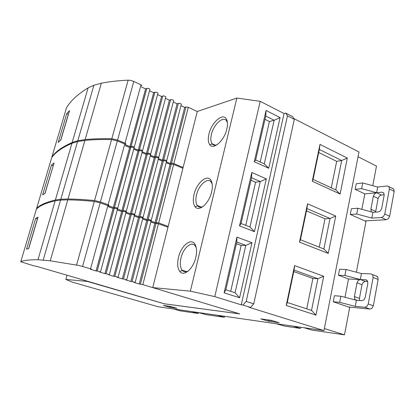 <?xml version="1.0" encoding="UTF-8"?>
<svg xmlns="http://www.w3.org/2000/svg" width="415" height="415" viewBox="0 0 415 415"><rect width="100%" height="100%" fill="white"/><g stroke="black" fill="none" stroke-linecap="round" stroke-linejoin="round"><path stroke-width="0.62" d="M36.764 208.828L36.603 208.48C39.529 205.145 45.795 202.318 55.392 200.009L60.823 199.226L68.024 199.008C75.577 199.076 84.421 199.584 94.558 200.544L100.425 201.944L108.123 204.72L109.041 205.171L107.838 205.581L113.311 207.552L115.479 207.49C117.3 207.941 118.021 208.299 117.642 208.553L116.511 208.698L121.906 210.638L124.095 210.597C125.906 211.043 126.611 211.391 126.207 211.634L125.055 211.775L130.372 213.689L132.587 213.658C134.382 214.104 135.072 214.441 134.652 214.68L133.48 214.804L138.719 216.687L140.96 216.672C142.739 217.118 143.414 217.45 142.973 217.673L141.78 217.792L146.946 219.649L149.208 219.644C150.961 220.08 151.625 220.407 151.19 220.63L149.965 220.733L155.06 222.565L158.655 222.938L168.215 226.383M125.538 144.928L125.641 144.56L124.77 144.021L117.331 140.918L111.568 139.575C101.431 139.362 92.535 139.642 84.888 140.415L77.558 141.556L71.935 143.31C61.882 147.74 55.133 152.538 51.688 157.695L36.603 208.48M250.494 307.401L253.752 303.837L246.178 301.446L242.925 305.041L250.494 307.401L248.818 307.204L323.97 330.584L158.105 306.747L72.283 282.138L65.819 279.409L67.002 275.207L36.536 266.337L33.848 265.849L20.771 261.756C23.141 260.397 28.874 259.728 37.962 259.738L50.241 260.812L79.436 265.569L90.543 268.832L91.508 269.179L90.377 269.242L96.047 270.948L98.179 271.192L100.456 272.017L99.356 271.95L104.943 273.635L107.101 273.89L109.327 274.694L108.206 274.616L113.71 276.281L115.889 276.546L118.062 277.334L116.921 277.246L122.342 278.885L124.552 279.16L126.674 279.933L125.512 279.84L130.855 281.453L133.085 281.738L135.171 282.496L133.978 282.397L139.243 283.985L142.843 284.633L239.497 313.813M108.73 206.302L107.879 205.607L100.181 202.836L94.309 201.431C84.172 200.466 75.328 199.942 67.78 199.864L60.585 200.066L55.148 200.834C45.557 203.117 39.301 205.907 36.38 209.217L20.771 261.756M51.932 157.352L51.901 156.979C55.351 151.797 62.105 146.977 72.169 142.516L77.792 140.747L85.127 139.596C92.773 138.812 101.67 138.522 111.806 138.719L117.57 140.062L125.003 143.175L125.87 143.715L125.237 144.249M85.127 139.596L101.348 83.223L93.899 85.236L88.105 87.897L72.169 142.516M117.57 140.062L133.806 81.444L130.912 80.448L128.147 80.157L111.806 138.719M134.258 147.195L149.799 89.816C150.246 89.261 149.597 88.763 147.844 88.333L146.801 88.395L131.052 146.303L132.095 146.313C133.884 146.76 134.569 147.185 134.149 147.6L133.635 147.75M117.715 208.278L133.921 148.44C134.341 148.031 133.651 147.6 131.866 147.159L130.824 147.149L114.436 207.396M100.492 271.882L117.404 209.43C117.787 209.176 117.066 208.823 115.24 208.372L114.198 208.278L97.136 271.016M109.358 274.559L125.973 212.506C126.378 212.267 125.672 211.92 123.862 211.468L122.814 211.37L106.053 273.708M126.285 211.36L142.205 151.89C142.641 151.496 141.972 151.076 140.197 150.635L139.15 150.619L123.053 210.498M142.542 150.65L157.814 93.614C158.281 93.069 157.643 92.587 155.905 92.156L154.857 92.213L139.378 149.779L140.426 149.794C142.2 150.235 142.869 150.655 142.428 151.055L141.914 151.2M150.702 154.048L165.715 97.354C166.202 96.825 165.58 96.347 163.847 95.922L162.799 95.974L147.584 153.208L148.632 153.228C150.396 153.664 151.05 154.079 150.593 154.463L150.074 154.603M134.725 214.394L150.375 155.298C150.827 154.909 150.173 154.499 148.414 154.064L147.361 154.043L131.539 213.559M118.099 277.194L134.424 215.541C134.844 215.312 134.154 214.97 132.359 214.524L131.306 214.425L114.841 276.359L131.327 214.42M126.71 279.793L142.75 218.534C143.185 218.311 142.516 217.979 140.732 217.533L139.679 217.434L123.499 278.973M135.207 282.361L150.972 221.48C151.402 221.262 150.744 220.941 148.985 220.505L147.932 220.396L132.032 281.552M143.05 217.387L158.426 158.655C158.898 158.281 158.26 157.876 156.512 157.441L155.459 157.415L139.907 216.568L155.464 157.415L154.245 157.726L138.719 216.687M151.262 220.349L166.384 161.959C166.846 161.596 166.218 161.196 164.496 160.771L163.437 160.745L148.155 219.54M158.753 157.404L173.512 101.047C174.01 100.534 173.403 100.062 171.685 99.642L170.638 99.683L155.677 156.59L156.73 156.611C158.478 157.046 159.116 157.451 158.644 157.825L158.125 157.959M166.7 160.724L181.21 104.684C181.703 104.181 181.106 103.719 179.415 103.304L178.362 103.345L163.655 159.92L164.708 159.946C166.431 160.372 167.058 160.771 166.597 161.139L166.057 161.264M173.864 163.603L188.296 107.293L185.982 106.956L171.519 163.204L173.864 163.603L183.119 167.473M182.911 168.288L173.652 164.423L171.312 164.024L156.284 222.466M168.002 227.228L158.437 223.789L156.066 223.322L140.441 284.088M141.691 85.957L141.821 85.48L140.996 84.852L125.003 143.175M239.491 313.828L164.179 303.764L67.007 275.207M188.592 270.746C186.039 272.307 183.928 272.199 182.268 270.409L182.014 270.098C180.131 267.281 179.799 263.198 181.013 257.85C183.248 247.885 191.699 240.633 195.304 245.965L196.279 247.838M178.497 257.321C177.055 263.681 177.516 268.427 179.877 271.56C183.897 276.888 193.266 268.884 195.787 257.528C197.063 251.791 196.777 247.345 194.925 244.196C191.019 237.505 181.09 245.742 178.497 257.321M203.22 206.374C200.855 207.593 198.956 207.407 197.519 205.809L197.296 205.524C195.704 203.101 195.444 199.553 196.523 194.879C198.738 184.898 207.837 176.873 211.297 182.221L212.21 184.11M194.038 194.428C192.762 199.994 193.125 204.123 195.133 206.815C199.003 212.2 209.119 203.36 211.634 191.953C212.76 186.952 212.547 183.098 210.991 180.39C207.267 173.709 196.606 182.854 194.038 194.428M217.195 144.659C215.079 145.572 213.414 145.333 212.205 143.938L212.013 143.683C210.659 141.598 210.467 138.501 211.422 134.393C213.611 124.443 223.317 115.588 226.611 120.905L227.436 122.721M208.973 134.009C207.837 138.9 208.123 142.511 209.829 144.83C213.518 150.22 224.328 140.472 226.829 129.065C227.83 124.682 227.674 121.325 226.362 118.996C222.845 112.382 211.505 122.492 208.973 134.009M356.376 272.209L365.999 221.413L364.847 220.899L386.256 219.743L388.404 218.653L389.654 216.241L394.188 191.341L393.794 189.1L392.232 188.332M361.631 188.643L376.623 192.71L364.806 193.898L355.167 189.354L361.631 188.643L362.726 182.968L377.686 187.035L387.216 185.987L388.886 186.6L389.384 188.991L384.788 214L383.533 216.433L381.385 217.533L371.856 218.088L356.739 214.021L357.849 208.252L351.386 208.75L350.276 214.456L356.739 214.021M375.632 212.138L375.7 211.432L370.891 209.227L373.344 196.212L378.122 198.474L379.331 196.119L381.401 194.993L376.623 192.71L374.558 193.847L373.344 196.212M371.71 211.987L371.233 211.489L370.891 209.227M357.849 208.252L372.94 212.319L378.35 211.951L380.467 210.846L381.707 208.434L384.16 195.185L383.787 192.934L382.028 192.166L383.859 193.048M324.369 328.54L344.507 334.848L349.705 307.416L348.496 307.001L369.905 309.056L372.068 308.205L373.344 305.777L368.245 303.967L366.964 306.415L364.806 307.271L355.276 306.379L356.423 300.278L340.876 296.227L334.428 295.724L333.25 301.757L339.698 302.333L340.876 296.227M356.423 300.278L361.833 300.73L363.96 299.858L365.226 297.431L367.825 283.404L367.472 280.898L365.724 279.788L360.319 279.539L358.238 280.452L357.004 282.838L362.005 284.7L363.234 282.33L365.314 281.427L360.319 279.539L344.881 275.482L338.422 275.223L348.507 278.989L360.319 279.539L361.444 273.542L370.979 273.884L372.753 274.979L373.116 277.485L368.245 303.967M373.116 277.485L378.143 279.42L377.775 276.924L375.99 275.83M359.603 300.543L359.442 298.395L354.41 296.601L357.004 282.838M355.759 300.107L354.726 299.106L354.41 296.601M54.064 162.924L45.1 193.224L42.636 194.889L51.46 165.118L54.064 162.924M53.245 165.704L44.96 193.312M53.115 165.741L51.46 165.118M35.674 218.368L38.03 217.128L28.744 248.528L26.534 249.197L35.674 218.368L37.5 218.913M28.614 248.559L37.381 218.928M66.711 113.674L69.544 110.587L60.891 139.85L58.183 142.438L66.711 113.674L68.449 114.291M68.319 114.353L60.735 139.985M198.572 312.562L198.349 313.507L180.084 310.84L173.667 308.983M367.752 281.546L365.314 281.427M362.005 284.7L359.442 298.395M345 297.301L348.507 278.989M378.143 279.42L373.344 305.777M355.276 306.379L339.698 302.333M348.496 307.001L333.25 301.757M344.881 275.482L346.037 269.485L361.444 273.542M338.422 275.223L339.579 269.294L346.037 269.485M364.847 220.899L350.276 214.456M364.806 193.898L361.849 209.331M355.167 189.354L356.262 183.741L362.726 182.968M372.769 185.697L376.483 166.093L358.062 156.746M300.751 327.248L300.512 328.426L284.571 326.097L275.845 323.669M377.686 187.035L376.623 192.71L382.028 192.166M384.217 194.723L381.401 194.993M378.122 198.474L375.7 211.432M372.94 212.319L371.856 218.088M344.507 334.848L311.712 330.06L304.164 327.741M300.512 328.426L293.042 326.138M198.873 312.609L205.55 314.56L224.354 317.304L224.582 316.303M198.349 313.507L191.751 311.582M217.206 315.244L224.354 317.304M169.994 307.344L163.354 305.424L170.16 306.363L176.878 308.314L169.994 307.344L170.186 306.561L168.905 306.192M171.447 306.737L170.186 306.561M268.313 321.189L260.708 318.881L271.472 320.37L279.165 322.72L268.313 321.189L268.521 320.209L267.053 319.763M272.945 320.821L268.521 320.209M254.457 231.653L266.321 178.875L251.812 172.479L251.568 177.739L260.267 181.531L249.975 226.964L241.058 223.503L239.528 225.905L254.457 231.653L249.975 226.964M266.321 178.875L260.267 181.531L255.578 182.226L245.753 225.324M251.812 172.479L239.528 225.905M241.058 223.503L251.568 177.739M190.371 291.148L236.861 98.065L197.281 111.479L152.73 287.6L190.371 291.148L214.768 296.611L241.271 304.854L284.068 113.549L285.774 113.077L287.465 115.821L294.318 119.333L292.596 116.589L285.774 113.077M214.768 296.611L260.205 101.307L284.068 113.549M224.131 292.85L239.6 297.757L251.967 242.728L236.949 237.115L224.131 292.85L225.838 289.779L236.799 242.049L245.805 245.369L235.072 292.741L225.838 289.779M254.286 161.731L268.707 168.251L280.094 117.59L266.072 110.478L254.286 161.731L255.656 159.951L265.74 116.034L274.149 120.251L264.267 163.868L255.656 159.951M236.949 237.115L236.799 242.049M251.967 242.728L245.805 245.369L241.162 245.441L230.699 291.335M239.6 297.757L235.072 292.741M268.707 168.251L264.267 163.868M280.094 117.59L274.149 120.251L269.423 121.517L260.189 162.011M266.072 110.478L265.74 116.034M340.129 194.044L347.308 158.063L341.69 160.512L335.776 189.883L313.071 179.41L312.262 181.251L340.129 194.044L335.776 189.883M347.308 158.063L319.986 144.394L319.343 149.457L341.69 160.512L336.664 161.342L331.289 187.813M319.986 144.394L312.262 181.251M313.071 179.41L319.343 149.457M323.97 330.584L358.996 151.989L293.83 118.555M328.275 253.415L335.735 216.039L307.536 203.801L299.506 242.132L328.275 253.415L323.882 248.99L300.439 239.73L299.506 242.132M286.231 305.487L315.955 315.13L323.71 276.276L294.588 265.595L286.231 305.487L287.294 302.483L294.079 270.082L317.9 278.709L311.515 310.42L287.294 302.483M335.735 216.039L330.018 218.482L323.882 248.99M307.536 203.801L306.96 208.589L330.018 218.482L325.007 218.793L319.249 247.164M300.439 239.73L306.96 208.589M315.955 315.13L311.515 310.42M323.71 276.276L317.9 278.709L312.9 278.465L306.732 308.853M294.588 265.595L294.079 270.082M306.478 210.893L325.007 218.793M293.768 271.566L312.9 278.465M318.699 152.513L336.664 161.342M250.997 180.24L255.578 182.226M236.42 243.698L241.162 245.441M264.988 119.313L269.423 121.517M65.819 279.409L87.409 281.432M241.271 304.854L242.925 305.041M152.73 287.6L239.72 313.885L164.226 303.79L87.404 281.443M246.178 301.446L287.465 115.821M236.861 98.065L260.205 101.307M60.585 200.066L43.191 260.018M108.59 206.815L113.072 208.423L114.198 208.278M117.269 209.933L121.668 211.51L122.814 211.37M125.844 213.009L130.144 214.55L131.306 214.425M134.289 216.039L138.496 217.548L139.679 217.434L123.504 278.973M142.62 219.027L146.728 220.5L147.932 220.396M150.842 221.978L154.842 223.415L156.066 223.322M77.558 141.556L60.829 199.226M125.33 145.691L129.667 147.496L130.824 147.149M133.718 149.182L137.972 150.956L139.15 150.619M142.008 152.632L146.168 154.364L147.361 154.043M150.178 156.035L154.245 157.726M158.234 159.386L162.208 161.041L163.437 160.745M166.192 162.696L170.062 164.309L171.312 164.024M171.519 163.204L170.275 163.489L166.498 161.917M163.655 159.92L162.421 160.216L158.556 158.608M165.46 98.314L169.398 100.171L170.638 99.688L155.682 156.585L154.463 156.896L150.5 155.246M147.584 153.208L146.386 153.534L142.329 151.843M139.378 149.779L138.2 150.116L134.045 148.388M131.052 146.303L129.895 146.656L125.636 144.882M51.901 156.979L66.493 107.864C70.42 100.98 77.626 94.324 88.105 87.897M93.899 85.236L77.792 140.747M101.348 83.223C109.083 81.667 118.016 80.645 128.147 80.157M133.806 81.444L140.996 84.852M141.422 86.948L145.613 88.929L146.801 88.395M149.535 90.781L153.654 92.727L154.857 92.213M157.555 94.573L161.58 96.477L162.799 95.974L147.6 153.202M173.263 101.997L177.106 103.817L178.362 103.345M180.966 105.638L184.711 107.412L185.982 106.956M188.296 107.293L197.265 111.547M170.062 164.309L155.06 222.565M184.711 107.412L170.275 163.489M169.398 100.171L154.463 156.896M146.728 220.5L130.855 281.453M130.144 214.55L113.71 276.281M153.654 92.727L138.2 150.116M137.972 150.956L121.906 210.638M121.668 211.51L104.943 273.635M113.072 208.423L96.047 270.948M145.613 88.929L129.895 146.656M129.667 147.496L113.311 207.552M161.58 96.477L146.386 153.534M146.168 154.364L130.372 213.689M138.496 217.548L122.342 278.885M177.106 103.817L162.421 160.216M162.208 161.041L146.946 219.649M154.842 223.415L139.243 283.985M253.752 303.837L294.318 119.333M71.935 143.31L55.392 200.009M55.148 200.834L37.962 259.738M94.309 201.431L76.588 264.952M111.568 139.575L94.558 200.544M158.655 222.938L173.652 164.423M142.843 284.633L158.437 223.789M107.879 205.607L90.543 268.832M124.77 144.021L108.123 204.72M389.384 188.991L394.188 191.341M389.654 216.241L384.788 214M364.806 307.271L369.905 309.056M365.724 279.788L366.917 280.244M381.385 217.533L386.256 219.743M82.569 266.42L100.181 202.836M100.425 201.944L117.331 140.918M50.241 260.812L67.78 199.864M68.024 199.008L84.888 140.415M195.455 246.017L195.844 246.152M182.268 270.409L179.877 271.56M211.448 182.284L211.873 182.46M197.519 205.809L195.133 206.815M226.751 120.973L227.202 121.185M212.205 143.938L209.829 144.83M372.431 274.554L377.453 276.499M355.126 299.651L357.035 300.33M371.415 211.723L372.411 212.179M393.679 188.96L388.886 186.6M226.792 121.185L226.362 118.996M212.013 143.683L215.349 145.188M211.51 182.538L210.991 180.39M197.296 205.524L201.317 207.09M195.543 246.313L194.925 244.196M182.014 270.098L186.724 271.633M147.382 154.038L131.555 213.554M154.888 92.197L139.409 149.774M139.186 150.609L123.084 210.498M122.845 211.37L106.084 273.708M114.244 208.273L97.183 271.016M130.87 147.133L114.483 207.391M146.848 88.374L131.099 146.293"/></g></svg>
